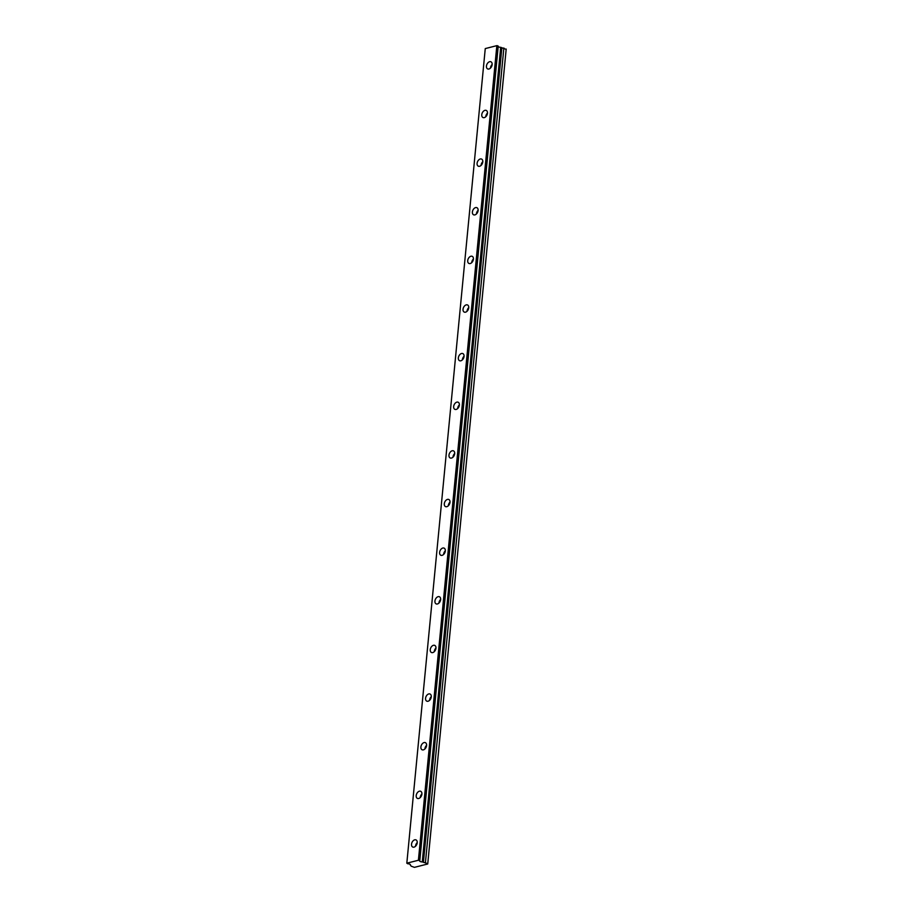 <?xml version="1.0" encoding="UTF-8"?>
<svg xmlns="http://www.w3.org/2000/svg" width="913" height="913" viewBox="0 0 913 913"><rect width="100%" height="100%" fill="white"/><g stroke="black" fill="none" stroke-linecap="round" stroke-linejoin="round"><path stroke-width="1.37" d="M406.821 863.184L485.26 48.583L496.843 45.65L498.167 46.061L419.729 860.662L418.405 860.251L406.821 863.184L407.769 863.778A2.088 0.742 5.5 0 1 409.8 864.166A2.088 0.742 5.5 0 1 410.359 864.748A2.088 0.742 5.5 0 1 410.268 864.942L411.204 866.186L414.434 867.35L427.729 863.983L506.167 49.382L500.701 47.305A2.088 0.742 5.5 0 1 498.178 46.552M492.141 64.629A3.926 2.579 -65 0 0 490.954 61.799A3.926 2.579 -65 0 0 486.446 66.078A3.926 2.579 -65 0 0 487.633 68.909A3.926 2.579 -65 0 0 492.141 64.629M492.153 64.458A3.926 2.579 -65 0 0 490.464 67.95A3.926 2.579 -65 0 0 490.441 68.121M417.218 842.756A3.926 2.579 -65 0 0 416.031 839.926A3.926 2.579 -65 0 0 411.523 844.205A3.926 2.579 -65 0 0 412.71 847.036A3.926 2.579 -65 0 0 417.218 842.756M417.23 842.585A3.926 2.579 -65 0 0 415.529 846.077A3.926 2.579 -65 0 0 415.518 846.248M421.897 794.127A3.926 2.579 -65 0 0 420.71 791.297A3.926 2.579 -65 0 0 416.202 795.565A3.926 2.579 -65 0 0 417.401 798.407A3.926 2.579 -65 0 0 421.897 794.127M421.92 793.945A3.926 2.579 -65 0 0 420.22 797.437A3.926 2.579 -65 0 0 420.208 797.62M426.588 745.499A3.926 2.579 -65 0 0 425.39 742.657A3.926 2.579 -65 0 0 420.893 746.937A3.926 2.579 -65 0 0 422.08 749.767A3.926 2.579 -65 0 0 426.588 745.499M426.599 745.316A3.926 2.579 -65 0 0 424.899 748.808A3.926 2.579 -65 0 0 424.887 748.991M431.267 696.859A3.926 2.579 -65 0 0 430.08 694.028A3.926 2.579 -65 0 0 425.572 698.308A3.926 2.579 -65 0 0 426.759 701.138A3.926 2.579 -65 0 0 431.267 696.859M431.278 696.687A3.926 2.579 -65 0 0 429.578 700.168A3.926 2.579 -65 0 0 429.567 700.351M435.946 648.23A3.926 2.579 -65 0 0 434.759 645.4A3.926 2.579 -65 0 0 430.251 649.668A3.926 2.579 -65 0 0 431.45 652.498A3.926 2.579 -65 0 0 435.946 648.23M435.969 648.047A3.926 2.579 -65 0 0 434.268 651.54A3.926 2.579 -65 0 0 434.257 651.722M440.637 599.59A3.926 2.579 -65 0 0 439.438 596.76A3.926 2.579 -65 0 0 434.942 601.039A3.926 2.579 -65 0 0 436.129 603.87A3.926 2.579 -65 0 0 440.637 599.59M440.648 599.419A3.926 2.579 -65 0 0 438.948 602.911A3.926 2.579 -65 0 0 438.936 603.082M445.316 550.961A3.926 2.579 -65 0 0 444.129 548.131A3.926 2.579 -65 0 0 439.621 552.399A3.926 2.579 -65 0 0 440.808 555.241A3.926 2.579 -65 0 0 445.316 550.961M445.327 550.779A3.926 2.579 -65 0 0 443.627 554.271A3.926 2.579 -65 0 0 443.615 554.453M449.995 502.333A3.926 2.579 -65 0 0 448.808 499.491A3.926 2.579 -65 0 0 444.3 503.771A3.926 2.579 -65 0 0 445.498 506.601A3.926 2.579 -65 0 0 449.995 502.333M450.006 502.15A3.926 2.579 -65 0 0 448.317 505.642A3.926 2.579 -65 0 0 448.306 505.825M454.685 453.693A3.926 2.579 -65 0 0 453.487 450.862A3.926 2.579 -65 0 0 448.991 455.142A3.926 2.579 -65 0 0 450.177 457.972A3.926 2.579 -65 0 0 454.685 453.693M454.697 453.521A3.926 2.579 -65 0 0 452.996 457.014A3.926 2.579 -65 0 0 452.985 457.185M459.365 405.064A3.926 2.579 -65 0 0 458.178 402.234A3.926 2.579 -65 0 0 453.67 406.502A3.926 2.579 -65 0 0 454.857 409.344A3.926 2.579 -65 0 0 459.365 405.064M459.376 404.881A3.926 2.579 -65 0 0 457.675 408.373A3.926 2.579 -65 0 0 457.664 408.556M464.044 356.435A3.926 2.579 -65 0 0 462.857 353.593A3.926 2.579 -65 0 0 458.349 357.873A3.926 2.579 -65 0 0 459.547 360.703A3.926 2.579 -65 0 0 464.044 356.435M464.055 356.253A3.926 2.579 -65 0 0 462.366 359.745A3.926 2.579 -65 0 0 462.355 359.916M468.734 307.795A3.926 2.579 -65 0 0 467.536 304.965A3.926 2.579 -65 0 0 463.039 309.245A3.926 2.579 -65 0 0 464.226 312.075A3.926 2.579 -65 0 0 468.734 307.795M468.746 307.624A3.926 2.579 -65 0 0 467.045 311.105A3.926 2.579 -65 0 0 467.034 311.287M473.413 259.166A3.926 2.579 -65 0 0 472.226 256.336A3.926 2.579 -65 0 0 467.718 260.604A3.926 2.579 -65 0 0 468.905 263.435A3.926 2.579 -65 0 0 473.413 259.166M473.425 258.984A3.926 2.579 -65 0 0 471.724 262.476A3.926 2.579 -65 0 0 471.713 262.659M478.092 210.526A3.926 2.579 -65 0 0 476.906 207.696A3.926 2.579 -65 0 0 472.398 211.976A3.926 2.579 -65 0 0 473.596 214.806A3.926 2.579 -65 0 0 478.092 210.526M478.104 210.355A3.926 2.579 -65 0 0 476.415 213.847A3.926 2.579 -65 0 0 476.392 214.019M482.783 161.898A3.926 2.579 -65 0 0 481.585 159.067A3.926 2.579 -65 0 0 477.088 163.336A3.926 2.579 -65 0 0 478.275 166.177A3.926 2.579 -65 0 0 482.783 161.898M482.794 161.715A3.926 2.579 -65 0 0 481.094 165.207A3.926 2.579 -65 0 0 481.083 165.39M487.462 113.269A3.926 2.579 -65 0 0 486.275 110.427A3.926 2.579 -65 0 0 481.767 114.707A3.926 2.579 -65 0 0 482.954 117.537A3.926 2.579 -65 0 0 487.462 113.269M487.474 113.086A3.926 2.579 -65 0 0 485.773 116.579A3.926 2.579 -65 0 0 485.762 116.761M500.701 47.305L422.274 861.906A2.088 0.742 5.5 0 1 419.683 860.936A2.088 0.742 5.5 0 1 419.775 860.742L498.167 46.061M427.729 863.983L506.19 49.051M427.752 863.652L422.457 861.94L500.895 47.339M496.843 45.65L418.405 860.251M425.435 862.58L503.873 47.978M497.391 45.707L418.953 860.308M423.415 862.386L501.853 47.784M498.224 46.118L419.786 860.719"/></g></svg>
